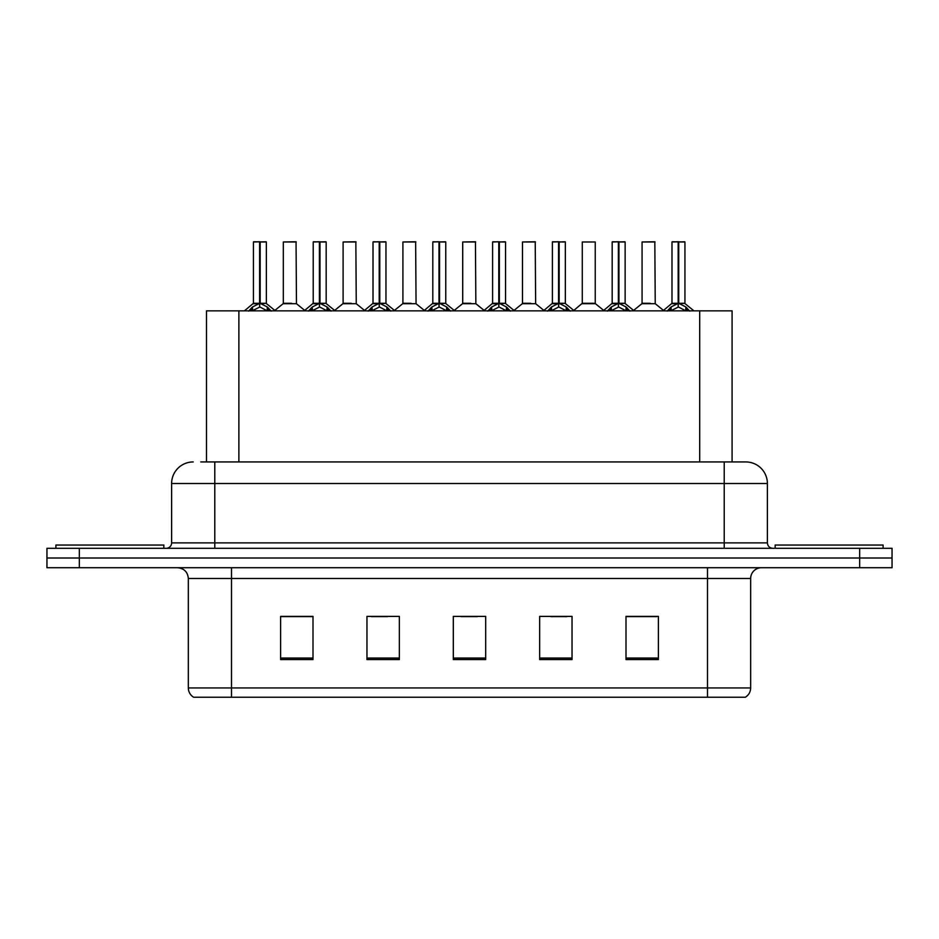 <?xml version="1.0" encoding="UTF-8"?>
<svg xmlns="http://www.w3.org/2000/svg" width="939" height="939" viewBox="0 0 939 939"><rect width="100%" height="100%" fill="white"/><g stroke="black" fill="none" stroke-linecap="round" stroke-linejoin="round"><path stroke-width="1.41" d="M206.486 461.941L206.486 310.844L732.08 310.844L732.08 461.941M750.66 687.947C750.531 691.973 748.77 695.071 745.378 697.231L707.49 697.231L707.49 687.947L750.66 687.947L750.66 578.506A10.799 10.799 0 0 1 761.459 567.719M707.49 697.231L193.622 697.231A10.799 10.799 0 0 1 188.34 687.947L188.34 578.506C187.706 571.957 184.103 568.353 177.541 567.719M79.334 548.294L892.05 548.294L892.05 558.001L46.95 558.001L46.95 567.719L79.334 567.719L79.334 558.001L46.95 558.001L46.95 548.294L79.334 548.294L79.334 558.001L892.05 558.001L892.05 567.719L79.334 567.719M658.38 659.565L658.38 616.395L625.996 616.395L625.996 659.565L658.38 659.565M572.039 659.565L572.039 616.395L539.655 616.395L539.655 659.565L572.039 659.565M313.004 659.565L313.004 616.395L280.62 616.395L280.62 659.565L313.004 659.565M399.345 659.565L399.345 616.395L366.961 616.395L366.961 659.565L399.345 659.565M485.686 659.565L485.686 616.395L453.314 616.395L453.314 659.565L485.686 659.565M687.853 697.231L251.147 697.231M625.996 616.618L656.654 616.618M640.468 616.618L626.759 616.618M371.386 616.618L387.584 616.618M311.595 616.618L297.886 616.618M281.7 616.618L313.004 616.618M550.77 616.618L566.956 616.618M461.084 616.618L477.27 616.618M201.251 461.941L738.242 461.941M200.758 461.941L214.785 461.941L214.785 483.526L171.614 483.526L171.614 542.895A5.399 5.399 0 0 1 166.215 548.294M193.199 461.941A21.585 21.585 0 0 0 171.614 483.526M745.801 461.941A21.585 21.585 0 0 1 767.386 483.526L724.215 483.526L724.215 461.941L745.472 461.941M767.386 483.526L767.386 542.895C767.715 546.169 769.511 547.965 772.785 548.294M248.612 311.091L252.544 306.947L259.61 303.379L259.61 307.135L259.81 302.205L260.185 303.379L267.251 306.947L271.183 311.091M253.424 241.98L259.622 241.769L253.424 241.98L253.424 303.285L259.61 303.379M266.371 241.98L260.185 241.98L260.185 303.297L266.371 303.285L266.371 241.98L253.636 241.769M260.185 241.98L266.16 241.769M259.61 241.98L259.61 303.297L253.424 303.285L244.422 310.844M260.173 241.769L260.185 303.379M267.251 306.947L267.251 310.844L260.185 307.135M259.61 307.135L253.589 310.116M259.622 241.769L259.61 303.285M259.81 241.769L257.744 241.769M291.43 303.285L283.12 303.708L296.466 303.708L296.055 241.769L283.32 241.98L283.32 303.285L290.081 303.285M163.844 548.294L163.844 545.054L55.906 545.054L55.906 548.294M308.415 311.091L312.335 306.947L319.413 303.379L319.413 307.135L319.6 302.205L319.976 303.379L327.042 306.947L330.974 311.091M313.215 241.98L319.424 241.769L313.215 241.98L313.215 303.285L319.413 303.379M326.173 241.98L319.976 241.98L319.976 303.297L326.173 303.285L326.173 241.98L313.426 241.769M319.976 241.98L325.95 241.769M319.413 241.98L319.413 303.297L313.215 303.285L304.213 310.844M319.964 241.769L319.976 303.379M327.042 306.947L327.042 310.844L319.976 307.135M319.413 307.135L313.38 310.116M319.424 241.769L319.413 303.285M319.6 241.769L317.535 241.769M368.205 311.091L372.126 306.947L379.203 303.379L379.203 307.135L379.391 302.205L379.767 303.379L386.845 306.947L390.765 311.091M373.006 241.98L379.215 241.769L373.006 241.98L373.006 303.285L379.203 303.379M385.964 241.98L379.767 241.98L379.767 303.297L385.964 303.285L385.964 241.98L373.229 241.769M379.767 241.98L385.741 241.769M379.203 241.98L379.203 303.297L373.018 303.285L364.015 310.844M379.755 241.769L379.767 303.379M386.845 306.947L386.845 310.844L379.767 307.135M379.203 307.135L373.17 310.116M379.215 241.769L379.203 303.285M379.391 241.769L377.325 241.769M427.996 311.091L431.928 306.947L438.994 303.379L438.994 307.135L439.182 302.205L439.558 303.379L446.635 306.947L450.556 311.091M432.809 241.98L439.006 241.769L432.809 241.98L432.809 303.285L438.994 303.379M445.755 241.98L439.558 241.98L439.558 303.297L445.755 303.285L445.755 241.98L433.02 241.769M439.558 241.98L445.544 241.769M438.994 241.98L438.994 303.297L432.809 303.285L423.806 310.844M439.558 241.769L439.558 303.379M446.635 306.947L446.635 310.844L439.558 307.135M438.994 307.135L432.961 310.116M439.006 241.769L438.994 303.285M439.182 241.769L437.116 241.769M487.787 311.091L491.719 306.947L498.785 303.379L498.785 307.135L498.985 302.205L499.36 303.379L506.426 306.947L510.358 311.091M492.599 241.98L498.797 241.769L492.599 241.98L492.599 303.285L498.785 303.379M505.546 241.98L499.36 241.98L499.36 303.297L505.546 303.285L505.546 241.98L492.811 241.769M499.36 241.98L505.335 241.769M498.785 241.98L498.785 303.297L492.599 303.285L483.597 310.844M499.348 241.769L499.36 303.379M506.426 306.947L506.426 310.844L499.36 307.135M498.785 307.135L492.764 310.116M498.797 241.769L498.785 303.285M498.985 241.769L496.919 241.769M351.221 303.285L342.911 303.708L356.257 303.708L355.846 241.769L343.111 241.98L343.111 303.285L349.871 303.285M411.012 303.285L402.714 303.708L416.059 303.708L415.637 241.769L402.901 241.98L402.901 303.285L409.662 303.285M470.815 303.285L462.504 303.708L475.85 303.708L475.439 241.769L462.704 241.98L462.704 303.285L469.453 303.285M883.094 548.294L883.094 545.054L775.156 545.054L775.156 548.294M547.59 311.091L551.51 306.947L558.588 303.379L558.588 307.135L558.775 302.205L559.151 303.379L566.217 306.947L570.149 311.091M552.39 241.98L558.599 241.769L552.39 241.98L552.39 303.285L558.588 303.379M565.348 241.98L559.151 241.98L559.151 303.297L565.348 303.285L565.348 241.98L552.602 241.769M559.151 241.98L565.125 241.769M558.588 241.98L558.588 303.297L552.39 303.285L543.388 310.844M559.139 241.769L559.151 303.379M566.217 306.947L566.217 310.844L559.151 307.135M558.588 307.135L552.555 310.116M558.599 241.769L558.588 303.285M558.775 241.769L556.71 241.769M607.38 311.091L611.301 306.947L618.378 303.379L618.378 307.135L618.566 302.205L618.942 303.379L626.02 306.947L629.94 311.091M612.181 241.98L618.39 241.769L612.181 241.98L612.181 303.285L618.378 303.379M625.139 241.98L618.942 241.98L618.942 303.297L625.139 303.285L625.139 241.98L612.404 241.769M618.942 241.98L624.916 241.769M618.378 241.98L618.378 303.297L612.193 303.285L603.19 310.844M618.93 241.769L618.942 303.379M626.02 306.947L626.02 310.844L618.942 307.135M618.378 307.135L612.345 310.116M618.39 241.769L618.378 303.285M618.566 241.769L616.5 241.769M667.171 311.091L671.103 306.947L678.169 303.379L678.169 307.135L678.357 302.205L678.733 303.379L685.81 306.947L689.731 311.091M671.984 241.98L678.181 241.769L671.984 241.98L671.984 303.285L678.169 303.379M684.93 241.98L678.733 241.98L678.733 303.297L684.93 303.285L684.93 241.98L672.195 241.769M678.733 241.98L684.719 241.769M678.169 241.98L678.169 303.297L671.984 303.285L662.981 310.844M678.733 241.769L678.733 303.379M685.81 306.947L685.81 310.844L678.733 307.135M678.169 307.135L672.148 310.116M678.181 241.769L678.169 303.285M678.357 241.769L676.291 241.769M530.605 303.285L522.295 303.708L535.641 303.708L535.23 241.769L522.495 241.98L522.495 303.285L529.256 303.285M595.244 241.98L582.286 241.98L582.286 303.285L595.244 303.285L595.244 241.98L582.286 241.98M590.396 303.285L589.046 303.285M588.483 303.285L582.286 303.285L573.811 310.41M650.187 303.285L641.889 303.708L655.234 303.708L654.823 241.769L642.076 241.98L642.076 303.285L648.837 303.285M238.87 461.941L238.87 310.844M699.696 461.941L699.696 310.844M707.49 567.719L707.49 578.506L188.34 578.506M750.66 578.506L707.49 578.506L707.49 687.947L231.51 687.947L231.51 697.231M188.34 687.947L231.51 687.947L231.51 567.719M859.666 567.719L859.666 548.294M485.686 658.063L453.314 658.063M399.345 658.063L366.961 658.063M313.004 658.063L280.62 658.063M572.039 658.063L539.655 658.063M658.38 658.063L625.996 658.063M214.785 548.294L214.785 542.895L767.386 542.895M171.614 542.895L214.785 542.895L214.785 483.526L724.215 483.526L724.215 548.294M258.906 303.708L253.225 303.708M260.185 303.297L266.371 303.285L260.889 303.708M268.39 307.933L268.39 310.844M251.406 307.933L251.406 310.844M252.544 306.947L252.544 310.844M296.266 241.98L283.32 241.98M318.697 303.708L313.016 303.708M319.976 303.297L326.162 303.285L320.68 303.708M328.181 307.933L328.181 310.844M311.196 307.933L311.196 310.844M312.335 306.947L312.335 310.844M378.487 303.708L372.818 303.708M379.767 303.297L385.952 303.285L380.483 303.708M387.971 307.933L387.971 310.844M370.999 307.933L370.999 310.844M372.126 306.947L372.126 310.844M438.29 303.708L432.609 303.708M439.558 303.297L445.755 303.285L440.274 303.708M447.774 307.933L447.774 310.844M430.79 307.933L430.79 310.844M431.928 306.947L431.928 310.844M498.081 303.708L492.4 303.708M499.36 303.297L505.546 303.285L500.064 303.708M507.565 307.933L507.565 310.844M490.581 307.933L490.581 310.844M491.719 306.947L491.719 310.844M356.069 241.98L343.111 241.98M415.86 241.98L402.901 241.98M475.65 241.98L462.704 241.98M557.872 303.708L552.191 303.708M559.151 303.297L565.337 303.285L559.855 303.708M567.356 307.933L567.356 310.844M550.371 307.933L550.371 310.844M551.51 306.947L551.51 310.844M617.662 303.708L611.993 303.708M618.942 303.297L625.139 303.285L619.658 303.708M627.146 307.933L627.146 310.844M610.174 307.933L610.174 310.844M611.301 306.947L611.301 310.844M677.465 303.708L671.784 303.708M678.733 303.297L684.93 303.285L679.449 303.708M686.949 307.933L686.949 310.844M669.965 307.933L669.965 310.844M671.103 306.947L671.103 310.844M535.441 241.98L522.495 241.98M588.765 303.285L595.432 303.708L582.086 303.708M655.035 241.98L642.076 241.98M266.57 303.708L275.373 310.844M283.12 303.708L274.845 310.41M296.466 303.708L304.741 310.41M326.361 303.708L335.164 310.844M386.164 303.708L394.955 310.844M445.955 303.708L454.758 310.844M505.745 303.708L514.549 310.844M342.911 303.708L334.636 310.41M356.257 303.708L364.532 310.41M402.714 303.708L394.439 310.41M416.059 303.708L424.334 310.41M462.504 303.708L454.23 310.41M475.85 303.708L484.125 310.41M565.536 303.708L574.339 310.844M625.339 303.708L634.13 310.844M685.13 303.708L693.933 310.844M522.295 303.708L514.02 310.41M535.641 303.708L543.916 310.41M595.432 303.708L603.707 310.41M641.889 303.708L633.614 310.41M655.234 303.708L663.509 310.41"/></g></svg>
